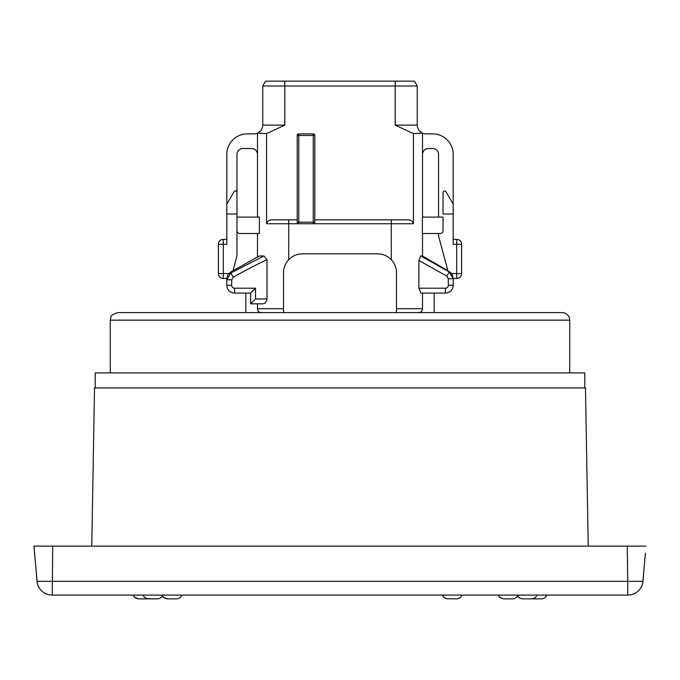 <?xml version="1.0" encoding="UTF-8"?>
<svg xmlns="http://www.w3.org/2000/svg" width="680" height="680" viewBox="0 0 680 680"><rect width="100%" height="100%" fill="white"/><g stroke="black" fill="none" stroke-linecap="round" stroke-linejoin="round"><path stroke-width="1.02" d="M588.234 546.125L585.48 387.949L94.52 387.949L91.766 546.125M147.662 598.851L138.609 598.851L147.662 598.851A5.652 5.652 0 0 0 148.028 598.842L157.445 598.851L147.093 598.697L144.466 597.269L143.064 595.085M176.528 598.851L167.475 598.851L176.528 598.851A5.652 5.652 0 0 0 181.857 595.085M512.524 598.851L503.472 598.851L512.524 598.851A5.652 5.652 0 0 0 517.854 595.085M531.607 598.851L522.554 598.851L531.607 598.851A5.652 5.652 0 0 0 536.937 595.085M541.39 598.851L532.338 598.851L541.39 598.851A5.652 5.652 0 0 0 546.72 595.085M462.06 595.085A5.652 5.652 0 0 1 456.731 598.851L446.377 598.697L443.751 597.269L442.348 595.085M162.46 595.808A5.652 5.652 0 0 1 157.445 598.851M645.388 553.137L642.923 581.332A15.062 15.062 0 0 1 627.912 595.085L52.088 595.085A15.062 15.062 0 0 1 37.077 581.332L34 546.125L52.742 546.125L52.258 595.085M52.088 595.085A15.062 15.062 0 0 1 37.077 581.332L627.742 581.332L627.258 546.125L52.742 546.125M627.258 546.125L646 546.125M627.742 595.085L627.742 581.332L642.923 581.332A15.062 15.062 0 0 1 627.912 595.085M260.907 312.596L283.509 312.622L283.509 272.705A18.827 18.827 0 0 1 302.337 253.87L377.663 253.87A18.827 18.827 0 0 1 396.491 272.705L396.491 312.622L418.625 312.622A3.91 3.91 0 0 0 422.526 308.72L422.526 293.089M584.8 387.949L584.8 372.887L95.2 372.887L95.2 387.949M569.738 372.887L569.738 320.152A7.531 7.531 0 0 0 562.207 312.622L434.154 312.622L434.154 293.089M377.663 312.622L302.337 312.622M569.738 320.152L110.262 320.152L111.01 316.897C110.423 315.826 112.684 314.406 117.793 312.622L245.846 312.622L245.846 293.089M401.761 312.622L419.092 312.596M117.793 312.622L562.207 312.622M210.069 312.622L228.897 312.622M407.107 219.835L407.422 219.835C410.558 219.682 412.556 220.983 413.406 223.746L413.406 133.603L395.182 125.103L395.182 86.028L262.743 86.028L262.743 125.103A8.789 8.789 0 0 1 257.474 133.153A8.789 8.789 0 0 0 262.743 125.103A8.789 8.789 0 0 1 257.474 133.153L257.474 217.107M262.743 86.028L265.565 81.15L284.818 81.15L284.818 125.103L266.594 133.603L266.594 223.746L277.312 223.746M272.578 219.835L288.719 219.835L272.578 219.835C269.442 219.682 267.444 220.983 266.594 223.746L298.784 223.746L298.784 222.181L314.798 222.181A1.564 1.564 0 0 1 313.242 223.746L313.242 133.892A1.564 1.564 0 0 1 314.798 135.456L297.219 135.456A1.564 1.564 0 0 1 298.784 133.892A1.564 1.564 0 0 0 297.219 135.456L297.219 222.181L298.784 222.181L298.784 133.892L313.242 133.892L298.784 133.892M226.805 279.344L226.814 278.443L223.286 278.443A4.888 4.888 0 0 1 218.399 273.555L223.286 273.555L223.286 278.443A4.888 4.888 0 0 1 218.399 273.555L218.399 244.256A4.888 4.888 0 0 1 223.286 239.369L223.286 273.555L228.794 273.555M226.805 239.369L223.286 239.369A4.888 4.888 0 0 0 218.399 244.256L226.805 244.256L226.805 204.213L234.039 191.667A1.564 1.564 0 0 1 236.963 192.448L236.963 255.977L233.019 270.683L257.474 257.014L257.474 233.512L239.887 233.512L259.377 233.512L259.377 217.107L236.963 217.107L236.963 230.579A2.933 2.933 0 0 0 239.887 233.512M234.617 288.209L234.617 293.089A7.811 7.811 0 0 1 226.805 285.277L231.684 285.277A2.933 2.933 0 0 0 234.617 288.209L255.519 288.209L255.519 298.953L250.631 303.832L262.879 303.832C264.979 303.739 266.348 302.115 266.993 298.953L266.993 259.709C259.012 263.313 247.758 269.144 233.214 277.185L231.684 279.803L226.805 279.803L226.805 279.055M453.194 239.369L456.713 239.369A4.888 4.888 0 0 1 461.601 244.256L456.713 244.256L456.713 239.369A4.888 4.888 0 0 1 461.601 244.256L461.601 273.555A4.888 4.888 0 0 1 456.713 278.443L456.713 273.555L461.601 273.555A4.888 4.888 0 0 1 456.713 278.443L453.194 278.443M422.526 217.107L422.526 133.153L413.406 133.603L422.526 133.153A8.789 8.789 0 0 0 426.046 133.892L432.684 133.892A20.51 20.51 0 0 1 453.194 154.403L453.194 204.213L445.961 191.667A1.564 1.564 0 0 0 443.037 192.448L443.037 213.979L453.194 213.979L453.194 244.256L456.713 244.256L456.713 273.555L451.639 273.555M453.194 204.213L453.194 213.979M226.805 213.979L236.963 213.979M438.549 217.107L438.549 154.403A5.856 5.856 0 0 0 432.684 148.537L428.392 148.537A5.856 5.856 0 0 0 422.526 154.403M438.549 235.858L438.549 233.512L422.526 233.512L422.526 256.054L447.873 270.649L438.549 235.858M422.39 255.977L420.682 255.977L422.39 255.977L449.233 271.906L420.682 255.977L418.88 260.474L446.828 276.131L449.233 271.906L453.194 278.698L452.149 274.329L449.285 271.464M314.798 219.835L391.28 219.835L391.28 223.746L298.784 223.746A1.564 1.564 0 0 1 297.219 222.181M233.214 277.185L230.894 272.952L226.805 279.803L226.805 285.277M255.519 288.209L250.631 293.089L234.617 293.089M230.775 271.957L230.894 272.952L263.959 255.977L259.377 255.977L230.775 271.957L227.868 274.839L226.805 278.8M250.631 303.832L250.631 293.089M257.474 154.403A5.856 5.856 0 0 0 251.608 148.537L242.82 148.537A5.856 5.856 0 0 0 236.963 154.403L236.963 192.448M266.594 133.603L257.474 133.153A8.789 8.789 0 0 1 253.954 133.892L247.316 133.892A20.51 20.51 0 0 0 226.805 154.403L226.805 204.213M417.256 86.028L414.434 81.15L395.182 81.15L395.182 86.028L417.256 86.028L417.256 125.103A8.789 8.789 0 0 0 422.526 133.153A8.789 8.789 0 0 1 417.256 125.103A8.789 8.789 0 0 0 422.526 133.153M453.194 278.698L453.194 285.277L448.315 285.277L448.315 278.698L453.194 278.698L453.194 278.231M453.194 285.277A7.811 7.811 0 0 1 445.383 293.089L445.383 288.209A2.933 2.933 0 0 0 448.315 285.277M448.315 278.698L446.828 276.131M443.037 230.579L443.037 217.107L422.39 217.107L422.39 233.512L440.113 233.512A2.933 2.933 0 0 0 443.037 230.579M288.719 259.692L288.719 219.835L297.219 219.835M266.993 259.709L263.959 255.977M257.474 303.832L257.474 308.72A3.91 3.91 0 0 0 261.375 312.622A3.91 3.91 0 0 1 257.474 308.72L283.509 308.72M284.818 81.15L395.182 81.15M445.383 293.089L420.962 293.089L418.88 288.209L418.88 260.474M314.798 135.456L314.798 222.181M391.28 219.835L407.422 219.835M223.286 239.369A4.888 4.888 0 0 0 218.399 244.256M231.684 279.803L231.684 285.277M396.491 308.72L422.526 308.72A3.91 3.91 0 0 1 418.625 312.622M266.993 298.953L255.519 298.953M418.88 288.209L445.383 288.209M413.406 223.746L391.28 223.746L391.28 259.692M262.743 125.103L284.818 125.103M395.182 125.103L417.256 125.103M133.391 595.374L134.682 597.269L138.507 598.851M162.146 595.085L163.548 597.269L167.373 598.851M517.684 596.062L517.965 596.496M518.364 596.998L519.146 597.703M519.902 598.196L520.6 598.502M521.925 598.817L522.367 598.851M522.452 598.851L520.395 598.425L517.539 595.808M498.142 595.085L499.545 597.269L503.472 598.851M162.605 596.062L162.877 596.487M163.285 596.998L164.067 597.703M164.823 598.196L165.52 598.502M166.846 598.817L167.288 598.851M133.731 596.062L134.019 596.496M134.419 596.998L135.192 597.703M135.957 598.196L136.655 598.502M137.981 598.817L138.422 598.851M110.262 320.152L110.262 372.887M226.805 279.803L226.805 278.724"/></g></svg>
